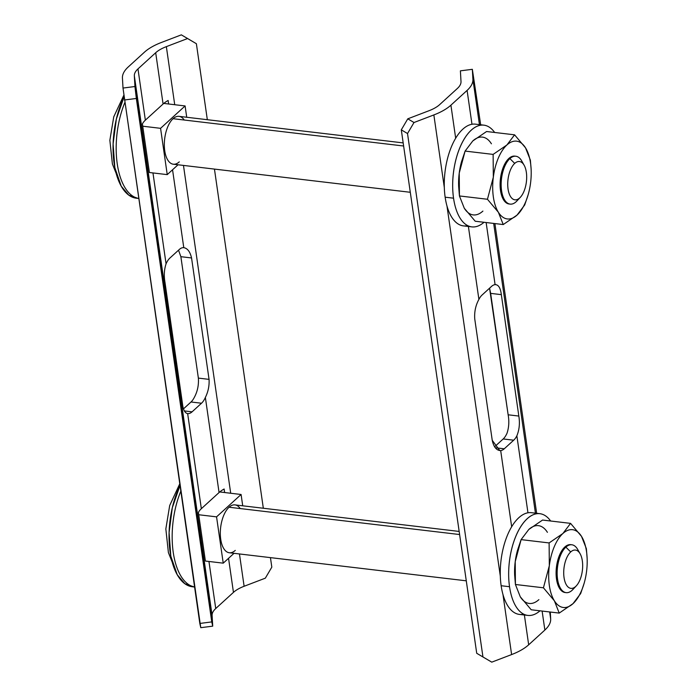 <?xml version="1.0" encoding="UTF-8"?>
<svg xmlns="http://www.w3.org/2000/svg" width="697" height="697" viewBox="0 0 697 697"><rect width="100%" height="100%" fill="white"/><g stroke="black" fill="none" stroke-linecap="round" stroke-linejoin="round"><path stroke-width="1.05" d="M471.825 226.873L463.435 225.88A51.221 24.63 -83.2 0 1 445.148 197.19A51.221 24.63 -83.2 0 1 455.672 138.215A51.221 24.63 -83.2 0 1 471.974 124.258L467.095 90.41L450.915 105.169L455.672 138.215A51.221 24.63 -83.2 0 1 471.974 124.258L467.095 90.41L450.915 105.169A48.206 20.527 -8.2 0 1 433.856 114.935L444.32 187.58L433.856 114.935L414.009 122.515L407.518 133.536L414.009 122.515L407.78 118.83L401.298 129.851L407.518 133.536L482.951 656.975L491.768 662.15L511.615 654.57A48.206 20.527 -8.2 0 0 528.674 644.803L544.862 630.044A48.206 20.527 -8.2 0 0 550.674 618.945L550.282 612.027L550.674 618.945A48.206 20.527 171.8 0 1 544.862 630.044L542.127 611.069L544.862 630.044L528.674 644.803A48.206 20.527 171.8 0 1 511.615 654.57L502.955 594.436L511.615 654.57L491.768 662.15L476.722 653.289L401.298 129.851L407.78 118.83L428.995 110.727A30.128 12.825 -8.2 0 0 439.659 104.628A30.128 12.825 171.8 0 1 428.995 110.727L407.78 118.83L414.009 122.515L433.856 114.935A48.206 20.527 -8.2 0 0 450.915 105.169L455.672 138.215A51.221 24.63 96.8 0 0 445.148 197.19L453.547 198.183A51.221 24.63 96.8 0 0 471.825 226.873A51.221 24.63 96.8 0 0 484.014 222.282A51.221 24.63 96.8 0 1 453.547 198.183L445.148 197.19A51.221 24.63 96.8 0 0 467.722 225.628M539.861 513.689A51.221 24.63 96.8 0 0 509.533 586.717A51.221 24.63 96.8 0 1 520.607 526.845A51.221 24.63 96.8 0 1 550.639 521.007A51.221 24.63 96.8 0 0 539.861 513.689L531.471 512.696A51.221 24.63 -83.2 0 0 527.96 512.792A51.221 24.63 -83.2 0 0 511.668 526.749A51.221 24.63 96.8 0 0 501.143 585.724L509.533 586.717A51.221 24.63 96.8 0 0 527.812 615.407L519.422 614.414A51.221 24.63 -83.2 0 1 501.143 585.724A51.221 24.63 -83.2 0 1 511.668 526.749L500.69 450.576C496.569 450.55 493.746 447.126 492.239 440.312L474.744 318.895C474.256 311.847 475.642 305.347 478.9 299.396L468.393 226.473L478.9 299.396A18.078 8.695 -83.2 0 1 482.089 295.014A18.078 8.695 96.8 0 0 478.9 299.396C475.642 305.347 474.256 311.847 474.744 318.895L492.239 440.312L499.784 450.567L500.69 450.576L511.668 526.749A51.221 24.63 -83.2 0 1 527.96 512.792L516.869 435.817A18.078 8.695 -83.2 0 1 513.689 440.199L503.19 438.962L494.574 446.821L503.19 438.962A18.078 8.695 96.8 0 0 507.041 433.168C508.941 427.366 509.307 421.241 508.139 414.793L489.573 288.183L490.644 293.376L501.335 294.639L518.829 416.057L508.139 414.793C509.307 421.241 508.941 427.366 507.041 433.168A18.078 8.695 -83.2 0 1 503.19 438.962L513.689 440.199L504.253 448.807L495.253 447.744L504.253 448.807A18.078 8.695 -83.2 0 1 500.69 450.576A18.078 8.695 96.8 0 0 504.253 448.807L513.689 440.199A18.078 8.695 96.8 0 0 516.869 435.817C519.335 429.779 519.988 423.192 518.829 416.057L508.139 414.793L490.644 293.376L501.335 294.639C500.498 287.905 498.416 284.576 495.088 284.637A18.078 8.695 96.8 0 0 491.524 286.406A18.078 8.695 -83.2 0 1 495.088 284.637L486.14 222.535L495.088 284.637L495.942 284.637M457.371 88.467A30.128 12.825 -8.2 0 0 461.005 81.532A30.128 12.825 171.8 0 1 457.371 88.467L439.659 104.628L457.371 88.467M482.089 295.014L491.524 286.406L482.089 295.014M524.379 615.007L528.674 644.803L524.379 615.007M500.307 576.114L446.96 205.903L500.307 576.114M467.095 90.41A48.206 20.527 -8.2 0 0 472.914 79.31L479.44 124.624L472.914 79.31L472.339 69.317L460.395 70.841L461.005 81.532L460.395 70.841L472.339 69.317L472.914 79.31A48.206 20.527 -8.2 0 1 467.095 90.41M493.676 223.423L535.427 513.166L493.676 223.423M549.663 611.957L550.674 618.945L549.663 611.957M527.96 512.792L516.869 435.817C519.335 429.779 519.988 423.192 518.829 416.057L501.335 294.639C500.498 287.905 498.416 284.576 495.088 284.637M471.974 124.258A51.221 24.63 -83.2 0 1 475.476 124.162L483.875 125.155A51.221 24.63 96.8 0 0 453.547 198.183A51.221 24.63 96.8 0 1 464.62 138.311A51.221 24.63 96.8 0 1 494.652 132.474A51.221 24.63 96.8 0 0 483.875 125.155M482.908 211.086A39.163 18.828 -83.2 0 1 464.28 208.229L475.223 221.237L503.234 224.556L475.223 221.237L464.28 208.229A39.163 18.828 -83.2 0 0 482.908 211.086M458.661 186.413A39.163 18.828 -83.2 0 1 459.227 173.152A39.163 18.828 -83.2 0 1 461.606 161.477L459.227 173.152L458.661 186.526L459.436 195.944L464.28 208.229L459.436 195.944L487.447 199.264L459.436 195.944L459.227 173.152A39.163 18.828 -83.2 0 1 461.527 161.748L461.684 161.181M528.117 194.872L524.693 204.979L517.008 215.129L503.234 224.556L498.381 212.271L487.447 199.264L493.328 177.195L493.119 154.403L506.902 144.976L514.586 134.826L486.576 131.515L472.793 140.942A39.163 18.828 -83.2 0 1 491.42 143.8A39.163 18.828 -83.2 0 0 472.793 140.942L465.108 151.083L459.227 173.152A39.163 18.828 -83.2 0 0 458.643 186.082L458.678 186.805M528.195 194.594L524.693 204.979L517.008 215.129A39.163 18.828 96.8 0 0 528.274 194.324A39.163 18.828 96.8 0 0 530.574 182.91A39.163 18.828 96.8 0 0 525.521 147.834L514.586 134.826L525.521 147.834A39.163 18.828 96.8 0 0 506.902 144.976L514.586 134.826L486.576 131.515L472.793 140.942L465.108 151.083L493.119 154.403L465.108 151.083L461.606 161.469M531.114 168.874L530.365 160.118L525.521 147.834A39.163 18.828 96.8 0 0 506.902 144.976A39.163 18.828 96.8 0 0 493.328 177.195A39.163 18.828 96.8 0 0 498.381 212.271A39.163 18.828 96.8 0 0 517.008 215.129L503.234 224.556L498.381 212.271L487.447 199.264L493.328 177.195L493.119 154.403L506.902 144.976A39.163 18.828 96.8 0 0 493.328 177.195A39.163 18.828 96.8 0 0 498.381 212.271A39.163 18.828 96.8 0 0 517.008 215.129A39.163 18.828 96.8 0 0 530.574 182.91A39.163 18.828 96.8 0 0 531.158 169.99A39.163 18.828 96.8 0 0 525.521 147.834L530.365 160.118L531.131 169.275M522.872 163.455A24.099 11.588 96.8 0 0 515.841 156.241A24.099 11.588 96.8 0 0 509.89 158.594L508.845 158.472A24.099 11.588 -83.2 0 0 500.097 184.74A24.099 11.588 -83.2 0 0 509.115 203.986A24.099 11.588 -83.2 0 0 509.646 204.029A24.099 11.588 -83.2 0 1 500.106 185.271A24.099 11.588 -83.2 0 1 508.845 158.472A24.099 11.588 -83.2 0 1 515.31 156.206M524.144 165.259A19.281 9.27 96.8 0 0 514.708 163.403A19.281 9.27 96.8 0 0 508.052 189.018A19.281 9.27 96.8 0 0 519.692 197.939A19.281 9.27 96.8 0 0 526.348 172.333A19.281 9.27 96.8 0 0 514.708 163.403A19.281 9.27 96.8 0 0 508.052 189.018A19.281 9.27 96.8 0 0 519.692 197.939A19.281 9.27 96.8 0 0 520.354 197.286A19.281 9.27 96.8 0 0 524.144 165.259L521.687 160.911A24.099 11.588 -83.2 0 0 509.89 158.594L514.708 163.403L509.89 158.594A24.099 11.588 96.8 0 0 501.152 184.862A24.099 11.588 96.8 0 0 510.169 204.108A24.099 11.588 96.8 0 0 516.111 201.764A24.099 11.588 -83.2 0 1 501.561 190.612A24.099 11.588 -83.2 0 1 509.89 158.594L508.845 158.472A24.099 11.588 -83.2 0 1 514.787 156.119L515.841 156.241M520.354 197.286L516.939 200.936A24.099 11.588 -83.2 0 1 516.111 201.764L519.692 197.939L516.111 201.764A24.099 11.588 96.8 0 0 517.714 200.056M476.722 653.289L482.951 656.975L407.518 133.536L401.298 129.851L476.722 653.289M536.655 513.306L494.905 223.571L536.655 513.306M480.669 124.772L472.339 69.317L480.669 124.772M527.812 615.407A51.221 24.63 96.8 0 0 540.001 610.816A51.221 24.63 96.8 0 1 509.533 586.717L501.143 585.724A51.221 24.63 96.8 0 0 523.708 614.162M538.894 599.629A39.163 18.828 -83.2 0 1 520.267 596.771L531.21 609.77L559.221 613.09L531.21 609.77L520.267 596.771A39.163 18.828 -83.2 0 0 538.894 599.629M514.647 574.955A39.163 18.828 -83.2 0 1 515.214 561.695A39.163 18.828 -83.2 0 1 517.592 550.011L515.214 561.695L514.656 575.069L515.423 584.487L520.267 596.771L515.423 584.487L543.433 587.798L515.423 584.487L515.214 561.695A39.163 18.828 -83.2 0 1 517.514 550.282L517.679 549.715M584.112 583.406L580.679 593.522L572.995 603.663L559.221 613.09L554.376 600.805L543.433 587.798L549.323 565.729L549.114 542.937L562.888 533.51L570.573 523.369L542.562 520.049L528.788 529.476A39.163 18.828 -83.2 0 1 547.406 532.334A39.163 18.828 -83.2 0 0 528.788 529.476L521.103 539.617L515.214 561.695A39.163 18.828 -83.2 0 0 514.639 574.616L514.665 575.339M584.191 583.128L580.679 593.522L572.995 603.663A39.163 18.828 96.8 0 0 584.26 582.858A39.163 18.828 96.8 0 0 586.56 571.444A39.163 18.828 96.8 0 0 581.507 536.368L570.573 523.369L581.507 536.368A39.163 18.828 96.8 0 0 562.888 533.51L570.573 523.369L542.562 520.049L528.788 529.476L521.103 539.617L549.114 542.937L521.103 539.617L517.592 550.011M587.101 557.417L586.36 548.652L581.507 536.368L586.36 548.652L587.144 558.524A39.163 18.828 96.8 0 0 581.507 536.368A39.163 18.828 96.8 0 0 562.888 533.51A39.163 18.828 96.8 0 0 549.323 565.729A39.163 18.828 96.8 0 0 554.376 600.805A39.163 18.828 96.8 0 0 572.995 603.663A39.163 18.828 96.8 0 0 586.56 571.444A39.163 18.828 96.8 0 0 587.144 558.524M578.858 551.998A24.099 11.588 96.8 0 0 571.828 544.775A24.099 11.588 96.8 0 0 565.877 547.128L564.831 547.006A24.099 11.588 -83.2 0 0 556.093 573.274A24.099 11.588 -83.2 0 0 565.11 592.52A24.099 11.588 -83.2 0 0 565.633 592.563A24.099 11.588 -83.2 0 1 556.093 573.805A24.099 11.588 -83.2 0 1 564.831 547.006A24.099 11.588 -83.2 0 1 571.296 544.74M572.995 603.663L559.221 613.09L554.376 600.805A39.163 18.828 96.8 0 0 572.995 603.663M554.376 600.805L543.433 587.798L549.323 565.729A39.163 18.828 96.8 0 0 554.376 600.805M549.323 565.729L549.114 542.937L562.888 533.51A39.163 18.828 96.8 0 0 549.323 565.729M580.131 553.793A19.281 9.27 96.8 0 0 570.704 551.946A19.281 9.27 96.8 0 0 564.039 577.552A19.281 9.27 96.8 0 0 575.678 586.482A19.281 9.27 96.8 0 0 582.335 560.867A19.281 9.27 96.8 0 0 570.704 551.946A19.281 9.27 96.8 0 0 564.039 577.552A19.281 9.27 96.8 0 0 575.678 586.482A19.281 9.27 96.8 0 0 576.341 585.82A19.281 9.27 96.8 0 0 580.131 553.793L577.674 549.445A24.099 11.588 -83.2 0 0 565.877 547.128L570.704 551.946L565.877 547.128A24.099 11.588 96.8 0 0 557.138 573.396A24.099 11.588 96.8 0 0 566.156 592.65A24.099 11.588 96.8 0 0 572.098 590.298A24.099 11.588 -83.2 0 1 557.556 579.146A24.099 11.588 -83.2 0 1 565.877 547.128L564.831 547.006A24.099 11.588 -83.2 0 1 570.773 544.653L571.828 544.775M576.341 585.82L572.934 589.479A24.099 11.588 -83.2 0 1 572.098 590.298L575.678 586.482L572.098 590.298A24.099 11.588 96.8 0 0 573.701 588.59M466.276 580.819L229.322 552.756A24.099 11.588 -83.2 0 1 220.304 533.501A24.099 11.588 -83.2 0 1 229.052 507.233L459.611 534.538L229.052 507.233A24.099 11.588 -83.2 0 1 234.994 504.889L459.166 531.436M241.092 494.487L216.558 516.86L223.232 563.159L234.026 553.313L223.232 563.159L205.388 561.05L198.723 514.743L216.558 516.86L241.092 494.487L219.738 491.951L241.092 494.487L242.722 505.804L241.092 494.487M235.272 550.403A24.099 11.588 -83.2 0 1 220.722 539.251A24.099 11.588 -83.2 0 1 229.052 507.233A24.099 11.588 -83.2 0 1 240.221 508.557M198.723 514.743L198.392 512.478A30.128 12.825 171.8 0 1 201.346 508.697L187.65 413.6C184.836 413.06 183.111 409.731 182.457 403.624L164.962 282.207C163.804 275.759 164.17 269.634 166.06 263.832L152.965 172.934L166.06 263.832A18.078 8.695 -83.2 0 1 169.911 258.038L179.347 249.439A18.078 8.695 -83.2 0 1 183.781 247.67C187.528 248.324 190.124 251.756 191.553 257.951L209.056 379.368C209.431 385.729 208.194 391.749 205.362 397.447L219.067 492.544A30.128 12.825 171.8 0 1 224.129 489.006L224.634 492.535L224.129 489.006A30.128 12.825 171.8 0 0 219.067 492.544L205.362 397.447C208.194 391.749 209.431 385.729 209.056 379.368L198.366 378.105C198.854 385.153 197.469 391.653 194.202 397.604A18.078 8.695 -83.2 0 1 191.022 401.986L201.511 403.232A18.078 8.695 96.8 0 0 205.362 397.447A18.078 8.695 -83.2 0 1 201.511 403.232L192.076 411.84A18.078 8.695 -83.2 0 1 187.65 413.6L201.346 508.697L219.067 492.544L201.346 508.697A30.128 12.825 171.8 0 0 198.392 512.478L205.388 561.05L223.232 563.159L216.558 516.86L198.723 514.743M149.402 172.507L142.406 123.944A30.128 12.825 171.8 0 1 145.359 120.163L137.971 68.898A30.128 12.825 -8.2 0 0 134.338 75.834L212.106 615.468A30.128 12.825 171.8 0 1 215.739 608.533L208.952 561.468L215.739 608.533L233.451 592.372A30.128 12.825 171.8 0 1 244.116 586.273L239.454 553.958L244.116 586.273L265.33 578.17L271.813 567.149L265.33 578.17L244.116 586.273A30.128 12.825 171.8 0 0 233.451 592.372L228.546 558.314L233.451 592.372L215.739 608.533A30.128 12.825 171.8 0 0 212.106 615.468L134.338 75.834A30.128 12.825 171.8 0 1 137.971 68.898L155.692 52.737L163.081 104.01A30.128 12.825 171.8 0 1 168.134 100.473L168.648 104.001L168.134 100.473A30.128 12.825 171.8 0 0 163.081 104.01L155.692 52.737A30.128 12.825 171.8 0 1 166.356 46.638A30.128 12.825 -8.2 0 0 155.692 52.737L137.971 68.898L145.359 120.163L163.081 104.01L145.359 120.163A30.128 12.825 171.8 0 0 142.406 123.944L149.402 172.507L167.236 174.625L160.571 128.326L142.728 126.209L160.571 128.326L185.097 105.944L163.751 103.417L185.097 105.944L160.571 128.326L167.236 174.625L149.402 172.507M138.581 198.453A62.216 29.91 96.8 0 1 124.78 102.712A62.216 29.91 96.8 0 0 138.581 198.453L136.324 198.218A62.216 29.91 -83.2 0 1 113.829 161.181A62.216 29.91 -83.2 0 1 124.04 96.996L116.355 119.056L113.106 143.939L114.831 167.602L121.243 186.195L128.84 195.169L137.91 198.314A62.216 29.91 -83.2 0 1 136.324 198.218M178.528 250.179L180.871 256.688L198.366 378.105L180.871 256.688L191.553 257.951C190.124 251.756 187.528 248.324 183.781 247.67L172.551 169.772L183.781 247.67A18.078 8.695 96.8 0 0 179.347 249.439L169.911 258.038A18.078 8.695 96.8 0 0 166.06 263.832C164.17 269.634 163.804 275.759 164.962 282.207L182.457 403.624C183.111 409.731 184.836 413.06 187.65 413.6A18.078 8.695 96.8 0 0 192.076 411.84L184.339 410.916L192.076 411.84L201.511 403.232L191.022 401.986A18.078 8.695 96.8 0 0 194.202 397.604C197.469 391.653 198.854 385.153 198.366 378.105L209.056 379.368L191.553 257.951L180.871 256.688L178.528 250.179M161.495 42.43A48.206 20.527 -8.2 0 0 144.427 52.197L128.248 66.956L144.427 52.197A48.206 20.527 -8.2 0 1 161.495 42.43L181.342 34.85L161.495 42.43M230.707 493.258L183.468 165.424L230.707 493.258M174.72 104.716L166.356 46.638L187.571 38.535L181.342 34.85L196.38 43.711L181.342 34.85L196.38 43.711L187.571 38.535L166.356 46.638L174.72 104.716M178.031 164.78L167.236 174.625L178.031 164.78M128.248 66.956A48.206 20.527 -8.2 0 0 122.437 78.055L123.003 88.057L134.948 86.524L134.338 75.834L134.948 86.524L123.003 88.057L122.437 78.055A48.206 20.527 -8.2 0 1 128.248 66.956M271.813 567.149L270.445 557.626L271.813 567.149M263.327 508.244L214.449 169.092L263.327 508.244M207.331 119.71L196.38 43.711L207.331 119.71M200.771 627.683L212.716 626.159L212.106 615.468L212.716 626.159L211.766 621.916L199.821 623.449L123.003 88.057L200.771 627.683L199.821 623.449L211.766 621.916L136.342 98.469L124.397 100.002L136.342 98.469L134.948 86.524L212.716 626.159L200.771 627.683M180.776 491.246A62.216 29.91 96.8 0 0 194.568 586.987A62.216 29.91 96.8 0 1 180.776 491.246M183.538 408.817L191.022 401.986L183.538 408.817M193.897 586.848A62.216 29.91 -83.2 0 1 192.311 586.752A62.216 29.91 -83.2 0 1 169.824 549.794A62.216 29.91 -83.2 0 1 179.965 485.661L172.316 507.712L169.092 532.56L170.826 556.18L177.238 574.729L184.827 583.703L193.897 586.848M186.726 117.27L185.097 105.944L186.726 117.27M179.277 161.87A24.099 11.588 -83.2 0 1 164.736 150.718A24.099 11.588 -83.2 0 1 173.056 118.699A24.099 11.588 -83.2 0 1 184.235 120.023M410.289 192.285L173.335 164.222A24.099 11.588 -83.2 0 1 164.318 144.967A24.099 11.588 -83.2 0 1 173.056 118.699L403.624 146.004L173.056 118.699A24.099 11.588 -83.2 0 1 179.007 116.347L403.171 142.902M528.117 194.89L528.274 194.324M531.131 169.258L531.158 169.99M509.115 203.986L510.169 204.108M584.103 583.424L584.26 582.858M565.11 592.52L566.156 592.65M194.576 587.022L192.311 586.752M179.713 483.918L169.693 505.508L165.842 528.927L168.395 552.573L177.238 574.729M123.839 95.21L113.75 116.835L109.856 140.297L112.4 163.987L121.243 186.195"/></g></svg>
